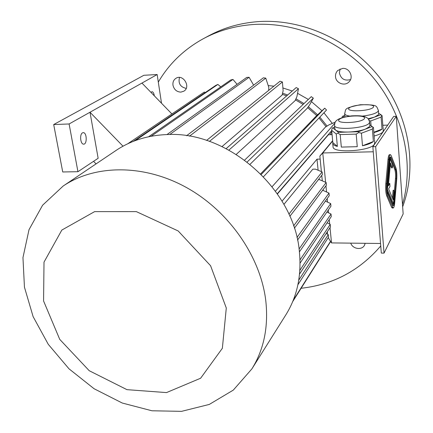 <?xml version="1.0" encoding="UTF-8"?>
<svg xmlns="http://www.w3.org/2000/svg" width="433" height="433" viewBox="0 0 433 433"><rect width="100%" height="100%" fill="white"/><g stroke="black" fill="none" stroke-linecap="round" stroke-linejoin="round"><path stroke-width="0.65" d="M265.748 300.394C260.385 256.363 228.732 210.844 186.217 187.392C143.659 163.945 94.973 164.502 63.175 186.028L42.591 205.226L29.016 229.679L22.96 257.608L24.448 287.182L33.119 316.637L48.28 344.338L68.988 368.808L94.091 388.742L122.252 403.031L151.961 410.782L181.562 411.35L209.291 404.427L233.311 390.095L251.86 368.927C264.006 349.415 268.639 326.569 265.748 300.394M251.86 368.927L285.85 314.856C297.179 296.643 301.693 275.588 299.392 251.703C294.478 189.34 227.682 130.647 166.748 134.582C147.577 135.361 130.712 140.622 116.158 150.37L63.175 186.028M226.291 308.02L210.584 265.732L178.169 230.957L136.335 211.618L94.611 211.629L61.832 230.064L44.009 262.133L43.576 300.984L59.738 339.375L89.23 370.713L126.956 389.657L166.494 392.59L200.641 378.22L222.362 348.284L226.291 308.02M394.371 191.159L395.481 178.461C395.719 174.764 395.508 171.852 394.847 169.725L389.981 157.293M392.709 205.431L393.175 203.9M390.295 164.838L391.486 167.863L392.368 167.847L392.612 165.087L390.149 158.77L389.532 158.781M390.149 158.77L387.383 189.383L393.478 203.9L394.55 191.602L394.008 190.271L393.175 199.802L388.623 188.88L389.992 186.444L389.77 183.478L388.877 183.489L388.563 184.041M394.008 190.271L393.137 190.282L392.45 198.065M387.178 191.04L392.601 203.9L393.478 203.9M375.682 146.641L384.044 253.132L403.155 213.945L396.271 116.325L375.682 146.641L372.856 146.711L381.311 253.089L384.044 253.132M390.317 154.662L389.576 154.678C388.85 154.689 388.325 156.297 387.995 159.496L385.781 183.744C385.43 188.956 385.738 192.994 386.701 195.857L391.551 207.223L392.358 208.019M186.19 88.402C180.312 87.011 178.077 83.363 179.484 77.453M172.967 85.16C174.023 89.566 176.659 91.888 180.864 92.121L183.857 91.179C191.218 86.936 183.072 73.615 175.955 78.292C173.638 79.834 172.643 82.124 172.967 85.16M350.562 79.553C344.673 81.16 340.95 78.958 339.391 72.944L340.1 68.971M342.622 68.398L337.832 70.449C336.122 72.149 335.353 74.227 335.521 76.679C335.824 83.201 344.83 86.632 349.074 81.81C354.015 77.161 349.48 67.694 342.622 68.398M402.652 206.812C417.526 166.748 409.483 116.109 379.968 78.032C350.405 40.009 301.898 18.251 257.44 21.677C239.942 23.09 223.85 27.723 209.166 35.582L203.478 38.629C184.133 49.238 169.076 63.732 158.31 82.102M402.484 204.436C414.332 163.928 403.886 114.691 373.711 78.194C343.466 41.774 295.912 21.298 252.352 24.584C234.626 25.996 218.335 30.678 203.478 38.629M301.108 288.281C333.101 284.692 359.644 270.576 380.742 245.939M350.773 243.135C352.505 249.045 361.966 250.496 364.521 245.197L365.176 243.308M332.3 123.41L323.927 112.78M321.957 110.713L311.43 101.614M308.339 99.449L297.552 93.317M292.243 91.017L282.895 87.969M273.9 86.167L268.206 85.582M369.603 122.193L369.863 125.451L369.528 126.642L365.392 129.126L372.212 126.555L369.82 124.915M358.486 131.724L365.392 129.126C360.711 130.793 355.055 131.767 348.424 132.033L358.486 131.724L358.773 132.53L361.441 133.207L362.486 145.775L373.365 141.521C371.39 143.188 367.763 144.606 362.486 145.775M338.433 132.341L348.424 132.033C341.924 132.162 337.626 131.508 335.537 130.068L338.433 132.341L337.973 133.164L340.186 134.587L341.318 147.085L357.257 146.684L341.318 147.085M334.671 127.118L332.696 127.838L335.537 130.068L334.823 128.78M332.696 127.838L332.035 128.477L331.673 130.349L336.225 133.97L337.367 146.414C334.601 145.704 333.058 144.774 332.739 143.604L332.82 142.609L337.367 146.414M331.673 130.349L332.82 142.609M336.225 133.97L337.973 133.164M340.186 134.587L356.191 134.111L357.257 146.684M356.191 134.111L358.773 132.53M373.365 141.521L372.38 129.061L373.002 127.156L373.457 127.583L374.356 138.966M373.002 127.156L372.212 126.555M372.38 129.061L361.441 133.207M344.814 115.427L342.855 116.125L344.192 117.083M378.404 110.599L378.648 113.776L378.35 114.815L374.442 117.116L380.937 114.718L378.61 113.251M368.559 119.286L374.442 117.116L368.153 118.777M342.016 117.689L342.216 116.742L342.855 116.125M373.825 132.249L382.025 129.115L381.116 117.105L370.702 120.969L371.086 125.787M369.284 120.639L370.702 120.969M381.116 117.105L381.695 115.297L382.112 115.741L382.951 126.864M380.937 114.718L381.695 115.297M382.025 129.115C380.504 130.398 377.782 131.551 373.852 132.568M382.826 125.272L387.714 125.11M330.027 227.628L331.516 242.908L380.547 243.487M332.668 141.012L322.758 152.952L373.257 151.788M321.389 171.598L319.863 156.08L322.758 152.952L325.611 182.282M325.952 185.789L326.558 191.998M327.202 198.585L327.543 202.135M328.311 210.021L328.587 212.857M329.248 219.628L329.681 224.099M374.485 139.659L374.729 142.798L374.35 144.281C370.843 151.003 333.264 153.493 333.069 147.101L333.026 146.646M383.048 127.432L383.281 130.512L382.94 131.805C381.787 133.359 378.848 134.76 374.123 136.005M282.062 201.15L317.01 159.165L318.114 170.245M318.98 178.937L319.045 179.635M283.924 204.371L312.794 169.179L315.424 169.13L322.12 171.901L322.379 174.569L289.856 216.305M331.066 134.668L329.941 132.693M326.076 126.712L319.013 117.976M316.723 115.584L307.663 107.644M303.122 104.413L295.452 99.871M286.657 95.888L282.278 94.34M222.026 146.56L282.089 95.114L283.128 90.827L282.413 81.961L209.453 141.396M236.277 154.37L295.095 100.662L296.897 96.678L298.456 88.716L228.943 150.072M250.079 164.269L307.138 108.38L309.655 104.829L313.335 98.172L247.183 161.974M260.682 173.817L316.063 116.217L324.745 108.18L326.525 110.025L263.502 176.702M272.119 186.683L325.324 127.199L328.993 124.845L335.223 122.144M277.434 193.93L328.441 134.744L332.073 134.636M123.004 146.197L89.999 112.239L98.145 158.272L77.94 171.701L62.725 171.966L53.697 124.552L143.859 75.288L157.163 74.53L141.948 83.071L171.901 113.949M93.555 161.325L96.061 163.896M82.459 132.855C79.456 134.311 80.419 144.238 83.542 144.146C87.233 144.671 87.011 132.595 83.331 132.628L82.459 132.855M141.948 83.071L69.107 123.968L77.94 171.701M161.514 103.243L157.163 74.53M69.107 123.968L53.697 124.552M154.321 95.828C153.931 93.295 153.174 91.92 152.053 91.699L150.987 92.386M332.008 133.911L330.758 131.746M327.072 126.073L319.825 117.116M317.578 114.767L308.345 106.68M304.004 103.579L295.939 98.789M287.669 95L282.56 93.176M269.066 90.059L268.682 90.004M320.16 159.1L317.01 159.165M205.193 92.586L204.322 92.045L127.767 143.767M220.749 86.881L217.891 84.43L135.215 140.633M133.332 141.353L215.829 85.371L217.891 84.43M237.084 84.327L232.97 79.439L151.171 136.249M148.654 136.752L230.713 79.986L232.97 79.439M169.741 134.528L249.105 77.291L246.729 77.42L166.965 134.576M253.608 85.166L249.105 77.291M189.459 136.189L265.77 78.124L263.351 77.821L186.574 135.729M265.77 78.124L268.823 87.466L268.66 90.394M206.579 140.427L280.032 81.225L282.413 81.961M226.188 148.611L296.199 87.569L298.456 88.716M244.65 160.069L311.278 96.651L313.335 98.172M261.288 174.418L324.745 108.18M292.724 301.552L330.65 241.527M293.238 300.275L330.525 241.327M277.293 193.719L331.705 130.652M275.475 191.142L334.704 123.373M294.353 228.229L326.417 185.167L326.157 182.515L293.579 225.902M318.428 179.641L319.43 179.63L326.157 182.515M297.52 240.088L329.248 195.721L328.993 193.086L296.946 237.533M322.634 190.249L328.993 193.086M299.414 251.871L330.947 206.211L330.698 203.591L299.068 249.024M325.378 201.129L330.698 203.591M300.053 263.129L331.267 216.619L331.018 214.026L299.988 259.903M326.915 212.051L331.018 214.026M299.539 274.132L330.476 226.946L330.227 224.37L299.847 270.365M327.11 222.811L330.227 224.37M297.909 284.725L328.533 237.165L328.279 234.616L298.759 280.129M326.168 233.517L328.279 234.616M288.892 214.156L322.12 171.901M319.863 156.08L332.641 140.709M327.559 234.237L327.316 231.769M323.251 190.525L323.159 189.546M322.304 180.859L321.762 175.37M328.219 237.652L331.516 242.908M372.856 146.711L393.694 116.417L396.271 116.325M391.221 155.674L390.463 154.662C389.743 154.668 389.218 156.275 388.894 159.474L386.685 183.733C386.333 188.95 386.642 192.988 387.6 195.851L393.067 208.019C393.814 208.013 394.349 206.319 394.685 202.936L396.72 179.408C397.039 174.494 396.758 170.613 395.881 167.771L391.221 155.674M391.042 157.644L390.479 156.892C389.938 156.903 389.543 158.105 389.299 160.513L387.097 184.729C386.837 188.631 387.064 191.657 387.784 193.805L393.088 205.821C393.646 205.816 394.052 204.549 394.295 202.011L396.341 178.45C396.579 174.753 396.374 171.841 395.713 169.709L391.042 157.644L390.155 157.666M387.383 189.383L387.032 189.383M389.77 183.478L388.396 185.898L390.463 162.987L392.368 167.847M349.74 116.076C346.66 115.6 344.971 114.848 344.673 113.825C346.156 108.867 343.044 108.364 360.305 104.737C378.604 104.618 375.968 105.868 378.388 110.345L378.085 111.373C375.968 113.527 370.74 115.102 362.405 116.093M344.944 116.905L344.646 113.543M373.36 107.232C370.285 111.281 345.269 112.234 348.998 108.201C352.294 104.266 376.499 103.254 373.36 107.232M334.855 129.137L334.53 125.597C334.774 123.064 335.196 121.635 335.797 121.3C337.058 119.708 340.316 117.283 351.867 115.849C363.016 115.362 364.775 116.564 367.254 117.965C367.953 118.16 368.727 119.47 369.576 121.895L369.241 123.069C366.188 128.325 334.671 130.566 334.53 125.597L334.493 125.256M364.315 118.756C360.97 123.151 334.996 124.027 339.034 119.654C342.611 115.384 367.72 114.436 364.315 118.756M388.894 159.474L387.995 159.496M386.685 183.733L385.781 183.744M387.6 195.851L386.701 195.857M392.433 207.223L391.551 207.223M395.713 169.709L394.847 169.725M396.341 178.45L395.481 178.461M394.295 202.011L393.64 202.016M83.331 132.628L83.06 132.639M332.739 143.604L333.069 147.101M393.067 208.019L392.19 208.019"/></g></svg>
